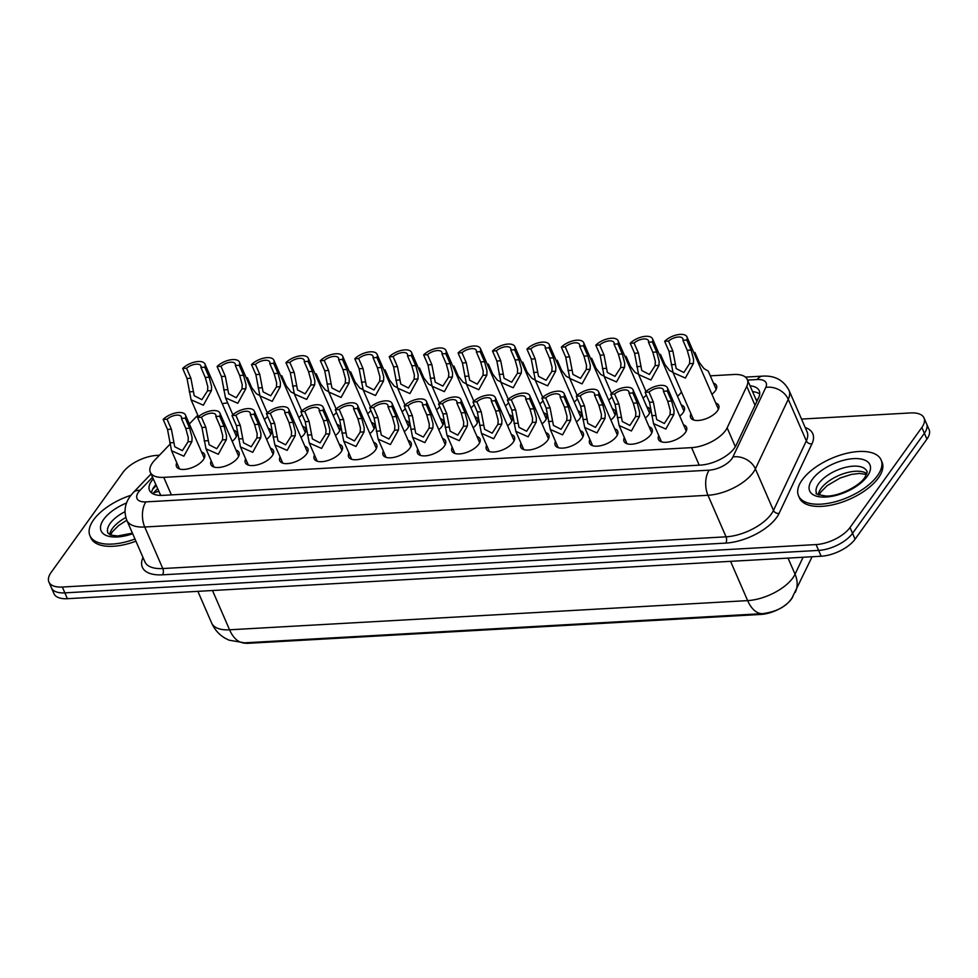 <?xml version="1.0" encoding="UTF-8"?>
<svg xmlns="http://www.w3.org/2000/svg" width="978" height="978" viewBox="0 0 978 978"><rect width="100%" height="100%" fill="white"/><g stroke="black" fill="none" stroke-linecap="round" stroke-linejoin="round"><path stroke-width="1.47" d="M681.434 391.897A15.306 7.188 156.5 0 1 680.822 392.85A15.306 7.188 156.5 0 1 677.497 396.249M713.488 383.144A15.306 7.188 156.5 0 1 716.483 385.528A15.306 7.188 156.5 0 1 715.248 390.919A15.306 7.188 156.5 0 1 711.935 394.305M233.742 430.186A15.306 7.188 156.5 0 1 236.737 432.569A15.306 7.188 156.5 0 1 235.515 437.948A15.306 7.188 156.5 0 1 232.189 441.335M268.168 428.242A15.306 7.188 156.5 0 1 271.175 430.626A15.306 7.188 156.5 0 1 269.94 436.005A15.306 7.188 156.5 0 1 266.615 439.391M302.593 426.298A15.306 7.188 156.5 0 1 305.601 428.682A15.306 7.188 156.5 0 1 304.366 434.061A15.306 7.188 156.5 0 1 301.041 437.459M337.031 424.366A15.306 7.188 156.5 0 1 340.026 426.75A15.306 7.188 156.5 0 1 338.791 432.129A15.306 7.188 156.5 0 1 335.466 435.516M371.457 422.423A15.306 7.188 156.5 0 1 374.452 424.807A15.306 7.188 156.5 0 1 373.217 430.186A15.306 7.188 156.5 0 1 369.892 433.584M405.882 420.479A15.306 7.188 156.5 0 1 408.877 422.863A15.306 7.188 156.5 0 1 407.643 428.254A15.306 7.188 156.5 0 1 404.33 431.64M440.308 418.547A15.306 7.188 156.5 0 1 443.303 420.931A15.306 7.188 156.5 0 1 442.068 426.31A15.306 7.188 156.5 0 1 438.755 429.697M543.585 412.728A15.306 7.188 156.5 0 1 546.592 415.112A15.306 7.188 156.5 0 1 545.357 420.491A15.306 7.188 156.5 0 1 542.032 423.877M681.299 404.978A15.306 7.188 156.5 0 1 684.294 407.349A15.306 7.188 156.5 0 1 683.06 412.74A15.306 7.188 156.5 0 1 679.747 416.127M646.874 406.909A15.306 7.188 156.5 0 1 649.869 409.293A15.306 7.188 156.5 0 1 648.634 414.672A15.306 7.188 156.5 0 1 645.321 418.071M474.733 416.604A15.306 7.188 156.5 0 1 477.729 418.987A15.306 7.188 156.5 0 1 476.494 424.366A15.306 7.188 156.5 0 1 473.181 427.765M578.01 410.784A15.306 7.188 156.5 0 1 581.018 413.168A15.306 7.188 156.5 0 1 579.783 418.547A15.306 7.188 156.5 0 1 576.458 421.946M509.159 414.672A15.306 7.188 156.5 0 1 512.166 417.056A15.306 7.188 156.5 0 1 510.932 422.435A15.306 7.188 156.5 0 1 507.606 425.821M612.448 408.853A15.306 7.188 156.5 0 1 615.443 411.237A15.306 7.188 156.5 0 1 614.208 416.616A15.306 7.188 156.5 0 1 610.883 420.002M715.725 403.034A15.306 7.188 156.5 0 1 718.72 405.418A15.306 7.188 156.5 0 1 717.485 410.797A15.306 7.188 156.5 0 1 702.803 419.745A15.306 7.188 156.5 0 1 690.651 417.618A15.306 7.188 156.5 0 1 690.957 413.804M201.554 452.007A15.306 7.188 156.5 0 1 204.561 454.391A15.306 7.188 156.5 0 1 203.326 459.77A15.306 7.188 156.5 0 1 188.632 468.706A15.306 7.188 156.5 0 1 176.492 466.592A15.306 7.188 156.5 0 1 176.786 462.777M235.979 450.063A15.306 7.188 156.5 0 1 238.987 452.447A15.306 7.188 156.5 0 1 237.752 457.826A15.306 7.188 156.5 0 1 223.057 466.775A15.306 7.188 156.5 0 1 210.918 464.648A15.306 7.188 156.5 0 1 211.211 460.834M270.417 448.12A15.306 7.188 156.5 0 1 273.412 450.503A15.306 7.188 156.5 0 1 272.177 455.895A15.306 7.188 156.5 0 1 257.495 464.831A15.306 7.188 156.5 0 1 245.344 462.716A15.306 7.188 156.5 0 1 245.649 458.89M304.843 446.188A15.306 7.188 156.5 0 1 307.838 448.572A15.306 7.188 156.5 0 1 306.603 453.951A15.306 7.188 156.5 0 1 291.921 462.887A15.306 7.188 156.5 0 1 279.769 460.772A15.306 7.188 156.5 0 1 280.075 456.958M339.268 444.244A15.306 7.188 156.5 0 1 342.263 446.628A15.306 7.188 156.5 0 1 341.029 452.007A15.306 7.188 156.5 0 1 326.346 460.956A15.306 7.188 156.5 0 1 314.195 458.829A15.306 7.188 156.5 0 1 314.5 455.014M373.694 442.313A15.306 7.188 156.5 0 1 376.689 444.684A15.306 7.188 156.5 0 1 375.454 450.076A15.306 7.188 156.5 0 1 360.772 459.012A15.306 7.188 156.5 0 1 348.62 456.897A15.306 7.188 156.5 0 1 348.926 453.071M408.119 440.369A15.306 7.188 156.5 0 1 411.115 442.753A15.306 7.188 156.5 0 1 409.88 448.132A15.306 7.188 156.5 0 1 395.198 457.081A15.306 7.188 156.5 0 1 383.046 454.953A15.306 7.188 156.5 0 1 383.352 451.139M442.545 438.425A15.306 7.188 156.5 0 1 445.552 440.809A15.306 7.188 156.5 0 1 444.318 446.188A15.306 7.188 156.5 0 1 429.623 455.137A15.306 7.188 156.5 0 1 417.472 453.022A15.306 7.188 156.5 0 1 417.777 449.195M476.971 436.494A15.306 7.188 156.5 0 1 479.978 438.877A15.306 7.188 156.5 0 1 478.743 444.256A15.306 7.188 156.5 0 1 464.049 453.193A15.306 7.188 156.5 0 1 451.909 451.078A15.306 7.188 156.5 0 1 452.203 447.264M511.396 434.55A15.306 7.188 156.5 0 1 514.404 436.934A15.306 7.188 156.5 0 1 513.169 442.313A15.306 7.188 156.5 0 1 498.487 451.261A15.306 7.188 156.5 0 1 486.335 449.134A15.306 7.188 156.5 0 1 486.641 445.32M545.834 432.606A15.306 7.188 156.5 0 1 548.829 434.99A15.306 7.188 156.5 0 1 547.594 440.381A15.306 7.188 156.5 0 1 532.912 449.318A15.306 7.188 156.5 0 1 520.761 447.203A15.306 7.188 156.5 0 1 521.066 443.376M580.26 430.675A15.306 7.188 156.5 0 1 583.255 433.058A15.306 7.188 156.5 0 1 582.02 438.437A15.306 7.188 156.5 0 1 567.338 447.386A15.306 7.188 156.5 0 1 555.186 445.259A15.306 7.188 156.5 0 1 555.492 441.445M614.685 428.731A15.306 7.188 156.5 0 1 617.68 431.115A15.306 7.188 156.5 0 1 616.446 436.494A15.306 7.188 156.5 0 1 601.763 445.442A15.306 7.188 156.5 0 1 589.612 443.315A15.306 7.188 156.5 0 1 589.917 439.501M649.111 426.799A15.306 7.188 156.5 0 1 652.106 429.171A15.306 7.188 156.5 0 1 650.871 434.562A15.306 7.188 156.5 0 1 636.189 443.499A15.306 7.188 156.5 0 1 624.037 441.384A15.306 7.188 156.5 0 1 624.343 437.557M683.536 424.855A15.306 7.188 156.5 0 1 686.532 427.239A15.306 7.188 156.5 0 1 685.309 432.618A15.306 7.188 156.5 0 1 670.615 441.567A15.306 7.188 156.5 0 1 658.463 439.44A15.306 7.188 156.5 0 1 658.769 435.626M169.891 444.318L154.817 460.063A27.005 12.677 -23.5 0 0 152.507 462.826A27.005 12.677 -23.5 0 0 150.331 472.325A27.005 12.677 -23.5 0 0 163.754 477.362L691.58 447.631A27.005 12.677 -23.5 0 0 727.143 427.826L746.764 386.31A27.005 12.677 -23.5 0 0 747.314 379.537A27.005 12.677 -23.5 0 0 733.891 374.501L710.297 375.833M161.407 495.418A27.005 12.677 156.5 0 1 160.245 494.367L150.331 472.325M242.825 642.876A24.303 11.406 -23.5 0 0 248.84 643.267L760.884 614.428A24.303 11.406 -23.5 0 0 792.889 596.617L792.889 596.604M197.825 415.308A27.005 12.677 -23.5 0 0 195.686 417.349L189.365 423.963M227.752 403.009L227.312 403.034A27.005 12.677 -23.5 0 0 222.214 403.669M646.287 394.941A15.306 7.188 156.5 0 1 643.072 398.18M611.861 396.872A15.306 7.188 156.5 0 1 608.646 400.124M577.436 398.816A15.306 7.188 156.5 0 1 574.22 402.056M543.01 400.76A15.306 7.188 156.5 0 1 539.795 404M508.584 402.691A15.306 7.188 156.5 0 1 505.369 405.943M474.147 404.635A15.306 7.188 156.5 0 1 470.944 407.875M439.721 406.579A15.306 7.188 156.5 0 1 436.506 409.819M405.295 408.511A15.306 7.188 156.5 0 1 402.08 411.762M370.87 410.454A15.306 7.188 156.5 0 1 367.655 413.694M336.444 412.386A15.306 7.188 156.5 0 1 333.229 415.638M302.019 414.33A15.306 7.188 156.5 0 1 298.803 417.569M267.593 416.273A15.306 7.188 156.5 0 1 264.378 419.513M801.52 419.073L910.604 412.936A27.005 12.677 156.5 0 1 924.027 417.961A27.005 12.677 156.5 0 1 921.851 427.459L850.016 527.509L852.547 533.34A27.005 12.677 156.5 0 1 818.61 550.406L64.854 592.864A27.005 12.677 156.5 0 1 51.431 587.839A27.005 12.677 156.5 0 0 64.854 592.864L818.61 550.406A27.005 12.677 156.5 0 0 852.547 533.34L924.381 433.291L852.547 533.34L855.078 539.171A27.005 12.677 156.5 0 1 821.153 556.237L67.396 598.695A27.005 12.677 156.5 0 1 53.973 593.67L48.9 582.008A27.005 12.677 156.5 0 1 51.076 572.509L122.922 472.46A27.005 12.677 156.5 0 1 156.847 455.393L159.438 455.247M924.027 417.961L926.569 423.792A27.005 12.677 156.5 0 1 924.381 433.291A27.005 12.677 156.5 0 0 926.569 423.792L929.1 429.623A27.005 12.677 156.5 0 1 926.924 439.122L855.078 539.171M153.204 478.939A27.005 12.677 -23.5 0 0 151.676 480.846A27.005 12.677 -23.5 0 0 149.5 490.345A27.005 12.677 -23.5 0 0 162.923 495.369L700.554 465.088A27.005 12.677 -23.5 0 0 736.116 445.296L758.683 397.533A27.005 12.677 -23.5 0 0 759.234 390.76A27.005 12.677 -23.5 0 0 750.04 385.797M151.553 492.912A27.005 12.677 156.5 0 1 154.206 486.677A27.005 12.677 156.5 0 1 155.734 484.77M850.016 527.509A27.005 12.677 156.5 0 1 816.08 544.575L62.323 587.032A27.005 12.677 156.5 0 1 48.9 582.008M752.583 391.628A27.005 12.677 156.5 0 1 759.71 394.024M649.025 392.068L653.365 402.068L656.703 419.574L664.331 423.498L670.04 414.648L670.285 410.503L667.73 401.261L663.39 391.261A8.998 4.23 -23.5 0 0 663.328 389.66A8.998 4.23 -23.5 0 0 657.436 388.144A8.998 4.23 -23.5 0 0 649.025 392.068L645.138 392.288L649.49 402.288L653.548 423.621L661.47 441.824M645.138 392.288A13.509 6.345 -23.5 0 1 657.986 385.711A13.509 6.345 -23.5 0 1 667.448 387.863A13.509 6.345 -23.5 0 1 667.277 391.041L671.617 401.041L674.05 410.295L673.903 414.44L665.847 429.049L653.548 423.621M667.277 391.041L663.39 391.261M672.876 351.09L676.201 368.584L683.83 372.52L689.539 363.669L689.796 359.525L687.241 350.283L682.901 340.283A8.998 4.23 -23.5 0 0 682.84 338.681A8.998 4.23 -23.5 0 0 676.947 337.166A8.998 4.23 -23.5 0 0 668.524 341.09L672.876 351.09L668.989 351.31L664.649 341.31L668.524 341.09M682.901 340.283L686.776 340.063L691.128 350.063L693.561 359.305L693.414 363.461L685.358 378.058L673.06 372.642L668.989 351.31M686.776 340.063A13.509 6.345 -23.5 0 0 686.959 336.884A13.509 6.345 -23.5 0 0 677.497 334.733A13.509 6.345 -23.5 0 0 664.649 341.31M716.177 389.354L708.268 371.139L704.001 368.584L699.294 362.496L694.955 352.496A13.509 6.345 -23.5 0 1 694.099 353.302M693.781 352.569L694.955 352.496M134.976 539.012A45.012 21.137 156.5 0 1 89.952 535.699A45.012 21.137 156.5 0 1 93.582 519.868A45.012 21.137 156.5 0 1 130.93 495.271M135.93 541.201A45.012 21.137 156.5 0 1 90.893 537.888L89.952 535.699M614.6 394.012L618.94 404.012L622.277 421.506L629.893 425.442L635.602 416.591L635.859 412.435L633.304 403.205L628.964 393.205A8.998 4.23 -23.5 0 0 628.903 391.603A8.998 4.23 -23.5 0 0 623.01 390.088A8.998 4.23 -23.5 0 0 614.6 394.012L610.712 394.232L615.052 404.232L619.123 425.552L627.045 443.767M610.712 394.232A13.509 6.345 -23.5 0 1 623.561 387.643A13.509 6.345 -23.5 0 1 633.023 389.806A13.509 6.345 -23.5 0 1 632.839 392.985L637.191 402.985L639.624 412.227L639.478 416.371L631.421 430.98L619.123 425.552M632.839 392.985L628.964 393.205M580.162 395.956L584.514 405.943L587.839 423.45L595.468 427.386L601.177 418.535L601.433 414.379L598.878 405.136L594.538 395.136A8.998 4.23 -23.5 0 0 594.477 393.535A8.998 4.23 -23.5 0 0 588.585 392.019A8.998 4.23 -23.5 0 0 580.162 395.956L576.286 396.176L580.626 406.163L584.697 427.496L592.607 445.699M576.286 396.176A13.509 6.345 -23.5 0 1 589.135 389.586A13.509 6.345 -23.5 0 1 598.597 391.738A13.509 6.345 -23.5 0 1 598.414 394.929L602.766 404.916L605.199 414.171L605.052 418.315L596.996 432.924L584.697 427.496M598.414 394.929L594.538 395.136M545.736 397.887L550.088 407.887L553.414 425.381L561.042 429.318L566.751 420.467L567.008 416.322L564.453 407.08L560.101 397.08A8.998 4.23 -23.5 0 0 560.039 395.479A8.998 4.23 -23.5 0 0 554.147 393.963A8.998 4.23 -23.5 0 0 545.736 397.887L541.861 398.107L546.201 408.107L550.272 429.44L558.181 447.643M541.861 398.107A13.509 6.345 -23.5 0 1 554.697 391.53A13.509 6.345 -23.5 0 1 564.172 393.682A13.509 6.345 -23.5 0 1 563.988 396.86L568.34 406.86L570.773 416.102L570.626 420.247L562.57 434.855L550.272 429.44M563.988 396.86L560.101 397.08M511.311 399.831L515.663 409.831L518.988 427.325L526.616 431.261L532.325 422.41L532.582 418.254L530.027 409.024L525.675 399.024A8.998 4.23 -23.5 0 0 525.614 397.41A8.998 4.23 -23.5 0 0 519.721 395.907A8.998 4.23 -23.5 0 0 511.311 399.831L507.423 400.051L511.775 410.051L515.846 431.371L523.756 449.587M507.423 400.051A13.509 6.345 -23.5 0 1 520.272 393.462A13.509 6.345 -23.5 0 1 529.746 395.625A13.509 6.345 -23.5 0 1 529.563 398.804L533.915 408.804L536.347 418.046L536.201 422.19L528.144 436.799L515.846 431.371M529.563 398.804L525.675 399.024M638.451 353.034L641.776 370.528L649.404 374.464L655.113 365.613L655.37 361.457L652.815 352.227L648.463 342.227A8.998 4.23 -23.5 0 0 648.402 340.613A8.998 4.23 -23.5 0 0 642.509 339.109A8.998 4.23 -23.5 0 0 634.099 343.034L638.451 353.034L634.563 353.254L630.223 343.254L634.099 343.034M648.463 342.227L652.35 342.007L656.703 352.007L659.135 361.249L658.989 365.393L650.932 380.002L638.634 374.574L634.563 353.254M652.35 342.007A13.509 6.345 -23.5 0 0 652.534 338.828A13.509 6.345 -23.5 0 0 643.072 336.664A13.509 6.345 -23.5 0 0 630.223 343.254M604.025 354.965L607.35 372.471L614.979 376.396L620.688 367.557L620.944 363.4L618.389 354.158L614.037 344.158A8.998 4.23 -23.5 0 0 613.976 342.557A8.998 4.23 -23.5 0 0 608.084 341.041A8.998 4.23 -23.5 0 0 599.673 344.977L604.025 354.965L600.137 355.185L595.798 345.185L599.673 344.977M614.037 344.158L617.925 343.938L622.277 353.938L624.71 363.193L624.563 367.337L616.507 381.946L604.208 376.518L600.137 355.185M617.925 343.938A13.509 6.345 -23.5 0 0 618.108 340.76A13.509 6.345 -23.5 0 0 608.634 338.608A13.509 6.345 -23.5 0 0 595.798 345.185M569.599 356.909L572.925 374.403L580.553 378.339L586.262 369.488L586.519 365.344L583.964 356.102L579.612 346.102A8.998 4.23 -23.5 0 0 579.551 344.5A8.998 4.23 -23.5 0 0 573.658 342.985A8.998 4.23 -23.5 0 0 565.247 346.909L569.599 356.909L565.712 357.129L561.36 347.129L565.247 346.909M579.612 346.102L583.499 345.882L587.851 355.882L590.284 365.124L590.137 369.268L582.081 383.877L569.783 378.462L565.712 357.129M583.499 345.882A13.509 6.345 -23.5 0 0 583.683 342.703A13.509 6.345 -23.5 0 0 574.208 340.552A13.509 6.345 -23.5 0 0 561.36 347.129M877.449 475.724A45.012 21.137 156.5 0 1 834.258 502.02A45.012 21.137 156.5 0 1 798.525 495.785A45.012 21.137 156.5 0 1 802.156 479.966A45.012 21.137 156.5 0 1 845.347 453.658A45.012 21.137 156.5 0 1 881.08 459.892A45.012 21.137 156.5 0 1 877.449 475.724M881.08 459.892L882.034 462.081A45.012 21.137 156.5 0 1 878.403 477.9A45.012 21.137 156.5 0 1 835.212 504.208A45.012 21.137 156.5 0 1 799.478 497.973L798.525 495.785M535.174 358.853L538.499 376.347L546.127 380.283L551.836 371.432L552.081 367.276L549.538 358.034L545.186 348.046A8.998 4.23 -23.5 0 0 545.125 346.432A8.998 4.23 -23.5 0 0 539.233 344.916A8.998 4.23 -23.5 0 0 530.822 348.853L535.174 358.853L531.286 359.073L526.934 349.073L530.822 348.853M545.186 348.046L549.074 347.826L553.414 357.826L555.846 367.068L555.712 371.212L547.656 385.821L535.345 380.393L531.286 359.073M549.074 347.826A13.509 6.345 -23.5 0 0 549.257 344.635A13.509 6.345 -23.5 0 0 539.783 342.483A13.509 6.345 -23.5 0 0 526.934 349.073M672.901 372.251L669.575 370.528L664.869 364.439L660.517 354.439A13.509 6.345 -23.5 0 1 659.673 355.234M659.355 354.501L660.517 354.439M638.475 374.195L635.138 372.459L630.443 366.371L626.091 356.383A13.509 6.345 -23.5 0 1 625.248 357.178M624.93 356.444L626.091 356.383M604.049 376.139L600.712 374.403L596.018 368.315L591.666 358.315A13.509 6.345 -23.5 0 1 590.822 359.109M590.504 358.388L591.666 358.315M569.612 378.07L566.286 376.347L561.592 370.259L557.24 360.259A13.509 6.345 -23.5 0 1 556.384 361.053M556.066 360.32L557.24 360.259M476.885 401.775L481.237 411.762L484.562 429.269L492.191 433.193L497.9 424.354L498.157 420.198L495.601 410.956L491.249 400.956A8.998 4.23 -23.5 0 0 491.188 399.354A8.998 4.23 -23.5 0 0 485.296 397.838A8.998 4.23 -23.5 0 0 476.885 401.775L472.997 401.982L477.35 411.982L481.408 433.315L489.33 451.518M472.997 401.982A13.509 6.345 -23.5 0 1 485.846 395.405A13.509 6.345 -23.5 0 1 495.32 397.557A13.509 6.345 -23.5 0 1 495.137 400.736L499.477 410.736L501.91 419.99L501.775 424.134L493.719 438.743L481.408 433.315M495.137 400.736L491.249 400.956M442.459 403.706L446.799 413.706L450.137 431.2L457.765 435.137L463.474 426.286L463.719 422.141L461.176 412.899L456.824 402.899A8.998 4.23 -23.5 0 0 456.763 401.298A8.998 4.23 -23.5 0 0 450.87 399.782A8.998 4.23 -23.5 0 0 442.459 403.706L438.572 403.926L442.924 413.926L446.983 435.247L454.904 453.462M438.572 403.926A13.509 6.345 -23.5 0 1 451.42 397.349A13.509 6.345 -23.5 0 1 460.895 399.501A13.509 6.345 -23.5 0 1 460.711 402.679L465.051 412.679L467.484 421.921L467.35 426.066L459.281 440.675L446.983 435.247M460.711 402.679L456.824 402.899M408.034 405.65L412.374 415.65L415.711 433.144L423.34 437.08L429.049 428.23L429.293 424.073L426.75 414.831L422.398 404.843A8.998 4.23 -23.5 0 0 422.337 403.229A8.998 4.23 -23.5 0 0 416.445 401.714A8.998 4.23 -23.5 0 0 408.034 405.65L404.146 405.87L408.498 415.858L412.557 437.19L420.479 455.393M404.146 405.87A13.509 6.345 -23.5 0 1 416.995 399.281A13.509 6.345 -23.5 0 1 426.469 401.432A13.509 6.345 -23.5 0 1 426.286 404.623L430.626 414.623L433.058 423.865L432.912 428.009L424.855 442.618L412.557 437.19M426.286 404.623L422.398 404.843M373.608 407.581L377.948 417.582L381.286 435.088L388.914 439.012L394.623 430.161L394.867 426.017L392.312 416.775L387.973 406.775A8.998 4.23 -23.5 0 0 387.911 405.173A8.998 4.23 -23.5 0 0 382.019 403.657A8.998 4.23 -23.5 0 0 373.608 407.581L369.721 407.802L374.073 417.802L378.131 439.134L386.053 457.337M369.721 407.802A13.509 6.345 -23.5 0 1 382.569 401.224A13.509 6.345 -23.5 0 1 392.031 403.376A13.509 6.345 -23.5 0 1 391.848 406.555L396.2 416.555L398.633 425.809L398.486 429.953L390.43 444.55L378.131 439.134M391.848 406.555L387.973 406.775M500.736 360.784L504.073 378.29L511.702 382.215L517.411 373.364L517.655 369.219L515.113 359.977L510.76 349.977A8.998 4.23 -23.5 0 0 510.699 348.376A8.998 4.23 -23.5 0 0 504.807 346.86A8.998 4.23 -23.5 0 0 496.396 350.784L500.736 360.784L496.861 361.004L492.509 351.004L496.396 350.784M510.76 349.977L514.648 349.757L518.988 359.757L521.421 369.012L521.274 373.156L513.218 387.765L500.919 382.337L496.861 361.004M514.648 349.757A13.509 6.345 -23.5 0 0 514.831 346.579A13.509 6.345 -23.5 0 0 505.357 344.427A13.509 6.345 -23.5 0 0 492.509 351.004M466.31 362.728L469.648 380.222L477.276 384.158L482.985 375.307L483.23 371.151L480.675 361.921L476.335 351.921A8.998 4.23 -23.5 0 0 476.274 350.32A8.998 4.23 -23.5 0 0 470.381 348.804A8.998 4.23 -23.5 0 0 461.971 352.728L466.31 362.728L462.435 362.948L458.083 352.948L461.971 352.728M476.335 351.921L480.222 351.701L484.562 361.701L486.995 370.943L486.848 375.087L478.792 389.696L466.494 384.268L462.435 362.948M480.222 351.701A13.509 6.345 -23.5 0 0 480.394 348.523A13.509 6.345 -23.5 0 0 470.931 346.359A13.509 6.345 -23.5 0 0 458.083 352.948M431.885 364.66L435.222 382.166L442.838 386.102L448.547 377.251L448.804 373.095L446.249 363.853L441.909 353.853A8.998 4.23 -23.5 0 0 441.848 352.251A8.998 4.23 -23.5 0 0 435.956 350.735A8.998 4.23 -23.5 0 0 427.545 354.672L431.885 364.66L427.997 364.88L423.657 354.892L427.545 354.672M441.909 353.853L445.785 353.645L450.137 363.633L452.569 372.887L452.423 377.031L444.367 391.64L432.068 386.212L427.997 364.88M445.785 353.645A13.509 6.345 -23.5 0 0 445.968 350.454A13.509 6.345 -23.5 0 0 436.506 348.302A13.509 6.345 -23.5 0 0 423.657 354.892M397.459 366.603L400.784 384.097L408.413 388.034L414.122 379.183L414.379 375.039L411.824 365.796L407.484 355.796A8.998 4.23 -23.5 0 0 407.423 354.195A8.998 4.23 -23.5 0 0 401.53 352.679A8.998 4.23 -23.5 0 0 393.107 356.603L397.459 366.603L393.572 366.823L389.232 356.823L393.107 356.603M407.484 355.796L411.359 355.576L415.711 365.576L418.144 374.819L417.997 378.963L409.941 393.572L397.643 388.156L393.572 366.823M411.359 355.576A13.509 6.345 -23.5 0 0 411.542 352.398A13.509 6.345 -23.5 0 0 402.08 350.246A13.509 6.345 -23.5 0 0 389.232 356.823M535.186 380.014L531.861 378.278L527.154 372.19L522.814 362.19A13.509 6.345 -23.5 0 1 521.959 362.997M521.641 362.263L522.814 362.19M500.76 381.958L497.435 380.222L492.729 374.134L488.389 364.134A13.509 6.345 -23.5 0 1 487.533 364.928M487.215 364.195L488.389 364.134M466.335 383.889L463.01 382.154L458.303 376.078L453.963 366.078A13.509 6.345 -23.5 0 1 453.107 366.872M452.79 366.139L453.963 366.078M339.17 409.525L343.522 419.525L346.848 437.019L354.476 440.956L360.185 432.105L360.442 427.948L357.887 418.718L353.547 408.718A8.998 4.23 -23.5 0 0 353.486 407.105A8.998 4.23 -23.5 0 0 347.593 405.601A8.998 4.23 -23.5 0 0 339.17 409.525L335.295 409.745L339.635 419.745L343.706 441.066L351.628 459.281M335.295 409.745A13.509 6.345 -23.5 0 1 348.144 403.156A13.509 6.345 -23.5 0 1 357.606 405.32A13.509 6.345 -23.5 0 1 357.422 408.498L361.774 418.498L364.207 427.741L364.06 431.885L356.004 446.494L343.706 441.066M357.422 408.498L353.547 408.718M304.745 411.469L309.097 421.457L312.422 438.963L320.05 442.9L325.76 434.049L326.016 429.892L323.461 420.65L319.121 410.65A8.998 4.23 -23.5 0 0 319.048 409.048A8.998 4.23 -23.5 0 0 313.156 407.533A8.998 4.23 -23.5 0 0 304.745 411.469L300.869 411.689L305.209 421.677L309.28 443.01L317.19 461.213M300.869 411.689A13.509 6.345 -23.5 0 1 313.718 405.1A13.509 6.345 -23.5 0 1 323.18 407.251A13.509 6.345 -23.5 0 1 322.997 410.442L327.349 420.43L329.782 429.684L329.635 433.829L321.579 448.437L309.28 443.01M322.997 410.442L319.121 410.65M270.319 413.401L274.671 423.401L277.996 440.895L285.625 444.831L291.334 435.98L291.591 431.836L289.036 422.594L284.684 412.594A8.998 4.23 -23.5 0 0 284.622 410.992A8.998 4.23 -23.5 0 0 278.73 409.476A8.998 4.23 -23.5 0 0 270.319 413.401L266.444 413.621L270.784 423.621L274.855 444.953L282.764 463.156M266.444 413.621A13.509 6.345 -23.5 0 1 279.28 407.044A13.509 6.345 -23.5 0 1 288.754 409.195A13.509 6.345 -23.5 0 1 288.571 412.374L292.923 422.374L295.356 431.616L295.209 435.76L287.153 450.369L274.855 444.953M288.571 412.374L284.684 412.594M235.894 415.344L240.246 425.344L243.571 442.838L251.199 446.775L256.908 437.924L257.165 433.767L254.61 424.538L250.258 414.538A8.998 4.23 -23.5 0 0 250.197 412.924A8.998 4.23 -23.5 0 0 244.304 411.42A8.998 4.23 -23.5 0 0 235.894 415.344L232.006 415.564L236.358 425.564L240.429 446.885L248.339 465.1M232.006 415.564A13.509 6.345 -23.5 0 1 244.855 408.975A13.509 6.345 -23.5 0 1 254.329 411.139A13.509 6.345 -23.5 0 1 254.146 414.317L258.498 424.318L260.93 433.56L260.784 437.704L252.727 452.313L240.429 446.885M254.146 414.317L250.258 414.538M201.468 417.276L205.82 427.276L209.145 444.782L216.774 448.706L222.483 439.868L222.727 435.711L220.184 426.469L215.832 416.469A8.998 4.23 -23.5 0 0 215.771 414.868A8.998 4.23 -23.5 0 0 209.879 413.352A8.998 4.23 -23.5 0 0 201.468 417.276L197.58 417.496L201.933 427.496L205.991 448.829L213.913 467.032M197.58 417.496A13.509 6.345 -23.5 0 1 210.429 410.919A13.509 6.345 -23.5 0 1 219.903 413.071A13.509 6.345 -23.5 0 1 219.72 416.249L224.06 426.249L226.493 435.503L226.358 439.648L218.302 454.257L205.991 448.829M219.72 416.249L215.832 416.469M167.042 419.22L171.382 429.22L174.72 446.714L182.348 450.65L188.057 441.799L188.302 437.655L185.759 428.413L181.407 418.413A8.998 4.23 -23.5 0 0 181.346 416.811A8.998 4.23 -23.5 0 0 175.453 415.295A8.998 4.23 -23.5 0 0 167.042 419.22L163.155 419.44L167.507 429.44L171.566 450.76L179.487 468.975M163.155 419.44A13.509 6.345 -23.5 0 1 176.003 412.863A13.509 6.345 -23.5 0 1 185.478 415.014A13.509 6.345 -23.5 0 1 185.294 418.193L189.634 428.193L192.067 437.435L191.92 441.579L183.864 456.188L171.566 450.76M185.294 418.193L181.407 418.413M363.034 368.547L366.359 386.041L373.987 389.977L379.696 381.127L379.953 376.97L377.398 367.74L373.046 357.74A8.998 4.23 -23.5 0 0 372.985 356.126A8.998 4.23 -23.5 0 0 367.092 354.623A8.998 4.23 -23.5 0 0 358.681 358.547L363.034 368.547L359.146 368.767L354.806 358.767L358.681 358.547M373.046 357.74L376.933 357.52L381.286 367.52L383.718 376.762L383.572 380.907L375.515 395.515L363.217 390.088L359.146 368.767M376.933 357.52A13.509 6.345 -23.5 0 0 377.117 354.342A13.509 6.345 -23.5 0 0 367.642 352.178A13.509 6.345 -23.5 0 0 354.806 358.767M328.608 370.479L331.933 387.985L339.562 391.909L345.271 383.07L345.527 378.914L342.972 369.672L338.62 359.672A8.998 4.23 -23.5 0 0 338.559 358.07A8.998 4.23 -23.5 0 0 332.667 356.554A8.998 4.23 -23.5 0 0 324.256 360.491L328.608 370.479L324.72 370.699L320.368 360.699L324.256 360.491M338.62 359.672L342.508 359.452L346.86 369.452L349.293 378.706L349.146 382.85L341.09 397.459L328.791 392.031L324.72 370.699M342.508 359.452A13.509 6.345 -23.5 0 0 342.691 356.273A13.509 6.345 -23.5 0 0 333.217 354.122A13.509 6.345 -23.5 0 0 320.368 360.699M294.182 372.422L297.508 389.916L305.136 393.853L310.845 385.002L311.09 380.858L308.547 371.616L304.195 361.615A8.998 4.23 -23.5 0 0 304.134 360.014A8.998 4.23 -23.5 0 0 298.241 358.498A8.998 4.23 -23.5 0 0 289.83 362.422L294.182 372.422L290.295 372.642L285.943 362.642L289.83 362.422M304.195 361.615L308.082 361.395L312.422 371.395L314.855 380.638L314.72 384.782L306.664 399.391L294.354 393.975L290.295 372.642M308.082 361.395A13.509 6.345 -23.5 0 0 308.266 358.217A13.509 6.345 -23.5 0 0 298.791 356.065A13.509 6.345 -23.5 0 0 285.943 362.642M259.745 374.366L263.082 391.86L270.71 395.797L276.419 386.946L276.664 382.789L274.121 373.547L269.769 363.559A8.998 4.23 -23.5 0 0 269.708 361.946A8.998 4.23 -23.5 0 0 263.815 360.43A8.998 4.23 -23.5 0 0 255.405 364.366L259.745 374.366L255.869 374.574L251.517 364.586L255.405 364.366M269.769 363.559L273.657 363.339L277.996 373.339L280.429 382.581L280.295 386.726L272.226 401.335L259.928 395.907L255.869 374.574M273.657 363.339A13.509 6.345 -23.5 0 0 273.84 360.149A13.509 6.345 -23.5 0 0 264.366 357.997A13.509 6.345 -23.5 0 0 251.517 364.586M225.319 376.298L228.656 393.804L236.285 397.728L241.994 388.877L242.238 384.733L239.683 375.491L235.343 365.491A8.998 4.23 -23.5 0 0 235.282 363.889A8.998 4.23 -23.5 0 0 229.39 362.373A8.998 4.23 -23.5 0 0 220.979 366.298L225.319 376.298L221.444 376.518L217.092 366.518L220.979 366.298M235.343 365.491L239.231 365.271L243.571 375.271L246.004 384.525L245.857 388.669L237.801 403.278L225.502 397.85L221.444 376.518M239.231 365.271A13.509 6.345 -23.5 0 0 239.414 362.092A13.509 6.345 -23.5 0 0 229.94 359.941A13.509 6.345 -23.5 0 0 217.092 366.518M190.893 378.241L194.231 395.735L201.859 399.672L207.568 390.821L207.813 386.665L205.258 377.435L200.918 367.435A8.998 4.23 -23.5 0 0 200.857 365.833A8.998 4.23 -23.5 0 0 194.964 364.317A8.998 4.23 -23.5 0 0 186.553 368.241L190.893 378.241L187.018 378.462L182.666 368.461L186.553 368.241M200.918 367.435L204.793 367.215L209.145 377.215L211.578 386.457L211.431 390.601L203.375 405.21L191.077 399.782L187.018 378.462M204.793 367.215A13.509 6.345 -23.5 0 0 204.977 364.036A13.509 6.345 -23.5 0 0 195.514 361.872A13.509 6.345 -23.5 0 0 182.666 368.461M431.909 385.833L428.584 384.097L423.877 378.009L419.525 368.009A13.509 6.345 -23.5 0 1 418.682 368.816M418.364 368.083L419.525 368.009M397.484 387.765L394.158 386.041L389.452 379.953L385.1 369.953A13.509 6.345 -23.5 0 1 384.256 370.748M383.938 370.014L385.1 369.953M363.058 389.709L359.721 387.973L355.026 381.885L350.674 371.897A13.509 6.345 -23.5 0 1 349.831 372.691M349.513 371.958L350.674 371.897M328.62 391.652L325.295 389.916L320.601 383.828L316.249 373.828A13.509 6.345 -23.5 0 1 315.405 374.623M315.087 373.902L316.249 373.828M294.195 393.584L290.869 391.86L286.175 385.772L281.823 375.772A13.509 6.345 -23.5 0 1 280.967 376.567M280.649 375.833L281.823 375.772M259.769 395.528L256.444 393.792L251.737 387.704L247.397 377.704A13.509 6.345 -23.5 0 1 246.542 378.51M246.224 377.777L247.397 377.704M160.245 494.367A8.998 4.23 -23.5 0 0 160.355 495.406M760.884 614.428L760.591 613.756M248.84 643.267L248.546 642.595M158.656 491.482A27.005 15.892 -136.3 0 0 152.861 493.743M757.754 399.501A27.005 21.015 -154.7 0 0 755.945 399.366M171.382 494.892L163.754 477.362M755.028 405.283L746.764 386.31M735.346 446.714L727.143 427.826M699.209 465.161L691.58 447.631M812.107 556.751L792.119 597.717C786.679 606.409 776.85 611.715 762.644 613.646A31.504 17.201 -93.2 0 1 747.644 600.614A36.015 16.907 -23.5 0 0 792.889 577.851A36.015 16.907 -23.5 0 0 795.053 574.22L803.072 557.252M795.285 592.35A31.504 24.523 -154.7 0 0 795.053 574.22L788.048 558.108M212.495 590.516L229.573 629.795A31.504 17.201 86.8 0 0 244.573 642.827L228.889 640.125L224.598 637.925C218.779 634.319 214.475 629.38 211.676 623.096A36.015 16.907 -23.5 0 0 229.573 629.795L747.644 600.614L730.566 561.348M821.153 556.237L816.08 544.575M67.396 598.695L62.323 587.032M926.924 439.122L921.851 427.459M152.495 477.301L140.001 490.357A18.007 8.447 -23.5 0 0 138.46 492.203A18.007 8.447 -23.5 0 0 145.954 501.885L709.197 470.161A18.007 8.447 -23.5 0 0 731.825 458.78A18.007 8.447 -23.5 0 0 732.913 456.958L765.786 387.398A18.007 8.447 -23.5 0 0 757.204 379.537L747.559 380.075M765.786 387.398A18.007 14.01 -154.7 0 1 788.268 399.317L755.395 468.878A36.015 16.907 156.5 0 1 753.219 472.508A36.015 16.907 156.5 0 1 707.974 495.271L144.732 526.995A36.015 16.907 156.5 0 1 126.834 520.296L144.903 561.837A36.015 16.907 -23.5 0 0 162.8 568.548L726.043 536.824A36.015 16.907 -23.5 0 0 771.287 514.061A36.015 16.907 -23.5 0 0 773.464 510.43L806.337 440.87A36.015 16.907 -23.5 0 0 807.07 431.836L789.001 390.283A36.015 16.907 156.5 0 1 788.268 399.317L806.337 440.87A4.499 3.509 25.3 0 0 811.948 443.841L779.075 513.401A40.514 19.022 156.5 0 1 725.737 543.096L162.495 574.819A4.499 2.457 86.8 0 0 162.8 568.548L144.732 526.995A18.007 9.829 -93.2 0 1 145.954 501.885M779.075 513.401A4.499 3.509 25.3 0 1 773.464 510.43L755.395 468.878A18.007 14.01 -154.7 0 0 732.913 456.958M162.495 574.819A40.514 19.022 156.5 0 1 143.008 557.497M805.175 427.496A40.514 19.022 156.5 0 1 811.948 443.841M709.197 470.161A18.007 9.829 -93.2 0 0 707.974 495.271L726.043 536.824A4.499 2.457 86.8 0 1 725.737 543.096M757.204 379.537A18.007 9.829 -93.2 0 1 762.522 376.139L745.444 377.105M140.001 490.357A18.007 10.599 -136.3 0 0 133.326 492.496L151.04 473.975M152.641 489.269L156.113 485.638M673.903 414.44L670.04 414.648M655.602 415.467L651.727 415.687M653.365 402.068L649.49 402.288M671.617 401.041L667.73 401.261M687.241 350.283L691.128 350.063M689.539 363.669L693.414 363.461M671.238 364.708L675.113 364.488M132.421 533.132L117.641 535.993L110.648 535.039L107.959 533.071A27.445 12.885 156.5 0 1 110.172 523.413A27.445 12.885 156.5 0 1 125.001 511.714M132.678 533.731A32.836 15.416 156.5 0 1 103.754 519.294A32.836 15.416 156.5 0 1 126.553 502.985M109.719 534.636A27.445 12.885 156.5 0 1 112.397 528.523A27.445 12.885 156.5 0 1 125.844 517.533M639.478 416.371L635.602 416.591M621.177 417.41L617.301 417.618M618.94 404.012L615.052 404.232M637.191 402.985L633.304 403.205M605.052 418.315L601.177 418.535M586.751 419.342L582.876 419.562M584.514 405.943L580.626 406.163M602.766 404.916L598.878 405.136M570.626 420.247L566.751 420.467M552.326 421.286L548.45 421.506M550.088 407.887L546.201 408.107M568.34 406.86L564.453 407.08M536.201 422.19L532.325 422.41M517.9 423.217L514.025 423.437M515.663 409.831L511.775 410.051M533.915 408.804L530.027 409.024M652.815 352.227L656.703 352.007M655.113 365.613L658.989 365.393M636.812 366.64L640.688 366.42M618.389 354.158L622.277 353.938M620.688 367.557L624.563 367.337M602.387 368.584L606.262 368.364M583.964 356.102L587.851 355.882M586.262 369.488L590.137 369.268M567.961 370.528L571.824 370.307M816.544 493.156A27.445 12.885 156.5 0 1 818.745 483.511A27.445 12.885 156.5 0 1 845.078 467.472A27.445 12.885 156.5 0 1 866.863 471.274C867.608 471.359 866.911 473.438 864.784 477.521C859.356 486.176 838.721 496.457 826.214 496.078C817.938 494.721 814.711 493.743 816.544 493.156M867.266 476.298A32.836 15.416 156.5 0 1 826.007 497.044A32.836 15.416 156.5 0 1 812.327 479.391A32.836 15.416 156.5 0 1 853.598 458.633A32.836 15.416 156.5 0 1 867.266 476.298M818.293 494.721A27.445 12.885 156.5 0 1 820.97 488.609A27.445 12.885 156.5 0 1 843.855 473.572A27.445 12.885 156.5 0 1 866.814 473.621M549.538 358.034L553.414 357.826M551.836 371.432L555.712 371.212M533.536 372.459L537.399 372.239M501.775 424.134L497.9 424.354M483.462 425.161L479.599 425.381M481.237 411.762L477.35 411.982M499.477 410.736L495.601 410.956M467.35 426.066L463.474 426.286M449.036 427.105L445.173 427.325M446.799 413.706L442.924 413.926M465.051 412.679L461.176 412.899M432.912 428.009L429.049 428.23M414.611 429.036L410.736 429.256M412.374 415.65L408.498 415.858M430.626 414.623L426.75 414.831M398.486 429.953L394.623 430.161M380.185 430.98L376.31 431.2M377.948 417.582L374.073 417.802M396.2 416.555L392.312 416.775M515.113 359.977L518.988 359.757M517.411 373.364L521.274 373.156M499.098 374.403L502.973 374.183M480.675 361.921L484.562 361.701M482.985 375.307L486.848 375.087M464.672 376.334L468.548 376.127M446.249 363.853L450.137 363.633M448.547 377.251L452.423 377.031M430.247 378.278L434.122 378.058M411.824 365.796L415.711 365.576M414.122 379.183L417.997 378.963M395.821 380.222L399.696 380.002M364.06 431.885L360.185 432.105M345.76 432.924L341.884 433.132M343.522 419.525L339.635 419.745M361.774 418.498L357.887 418.718M329.635 433.829L325.76 434.049M311.334 434.855L307.459 435.076M309.097 421.457L305.209 421.677M327.349 420.43L323.461 420.65M295.209 435.76L291.334 435.98M276.908 436.799L273.033 437.019M274.671 423.401L270.784 423.621M292.923 422.374L289.036 422.594M260.784 437.704L256.908 437.924M242.471 438.731L238.608 438.951M240.246 425.344L236.358 425.564M258.498 424.318L254.61 424.538M226.358 439.648L222.483 439.868M208.045 440.675L204.182 440.895M205.82 427.276L201.933 427.496M224.06 426.249L220.184 426.469M191.92 441.579L188.057 441.799M173.619 442.618L169.744 442.838M171.382 429.22L167.507 429.44M189.634 428.193L185.759 428.413M377.398 367.74L381.286 367.52M379.696 381.127L383.572 380.907M361.395 382.154L365.271 381.933M342.972 369.672L346.86 369.452M345.271 383.07L349.146 382.85M326.97 384.097L330.845 383.877M308.547 371.616L312.422 371.395M310.845 385.002L314.72 384.782M292.544 386.041L296.407 385.821M274.121 373.547L277.996 373.339M276.419 386.946L280.295 386.726M258.119 387.973L261.982 387.753M239.683 375.491L243.571 375.271M241.994 388.877L245.857 388.669M223.681 389.916L227.556 389.696M205.258 377.435L209.145 377.215M207.568 390.821L211.431 390.601M189.255 391.848L193.131 391.64M157.482 488.78L152.776 493.707M756.581 400.821L747.314 379.537M762.644 613.646L244.573 642.827M211.676 623.096L197.874 591.348M133.326 492.496L130.172 496.274C124.768 503.817 123.656 511.824 126.834 520.296M789.001 390.283C783.488 380.1 774.674 375.381 762.522 376.139M667.448 387.863L686.238 431.053M673.06 372.642L693.659 420.002M686.959 336.884L718.427 409.232M126.81 520.235L118.644 525.504L112.262 531.922L110.526 534.99M633.023 389.806L651.813 432.997M598.597 391.738L617.375 434.929M564.172 393.682L582.949 436.873M529.746 395.625L548.524 438.816M638.634 374.574L645.981 391.493M652.534 338.828L683.989 411.176M604.208 376.518L611.556 393.437M618.108 340.76L649.563 413.107M569.783 378.462L577.13 395.369M583.683 342.703L615.138 415.051M866.52 474.452L859.332 473.45L851.386 474.416L840.2 478.01L827.217 485.601L820.835 492.02L819.099 495.076M535.345 380.393L542.704 397.312M549.257 344.635L580.712 416.995M495.32 397.557L514.098 440.748M460.895 399.501L479.672 442.692M426.469 401.432L445.247 444.635M392.031 403.376L410.821 446.567M500.919 382.337L508.279 399.256M514.831 346.579L546.286 418.926M466.494 384.268L473.853 401.188M480.394 348.523L511.861 420.87M432.068 386.212L439.428 403.132M445.968 350.454L477.435 422.814M397.643 388.156L405.002 405.063M411.542 352.398L442.997 424.745M357.606 405.32L376.383 448.511M323.18 407.251L341.958 450.442M288.754 409.195L307.532 452.386M254.329 411.139L273.106 454.33M219.903 413.071L238.681 456.261M185.478 415.014L204.255 458.205M363.217 390.088L370.564 407.007M377.117 354.342L408.572 426.689M328.791 392.031L336.139 408.951M342.691 356.273L374.146 428.621M294.354 393.975L301.713 410.882M308.266 358.217L339.721 430.564M259.928 395.907L267.287 412.826M273.84 360.149L305.295 432.508M225.502 397.85L232.862 414.77M239.414 362.092L270.869 434.44M191.077 399.782L198.436 416.701M204.977 364.036L236.444 436.384"/></g></svg>
